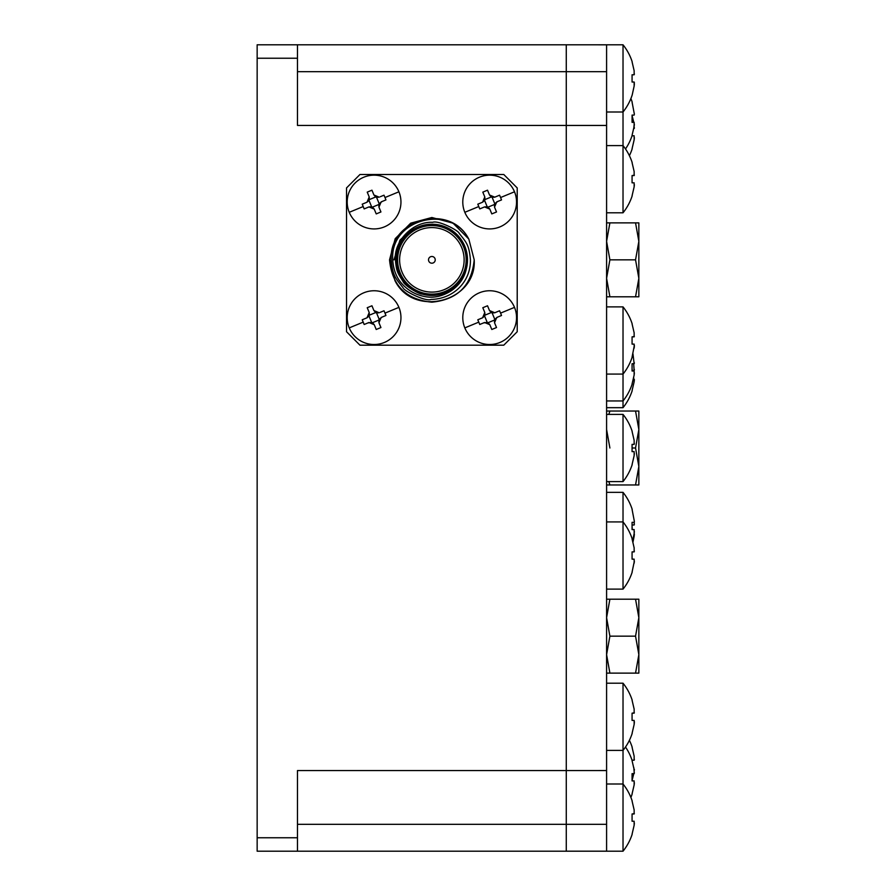 <?xml version="1.0" encoding="UTF-8"?>
<svg xmlns="http://www.w3.org/2000/svg" width="896" height="896" viewBox="0 0 896 896"><rect width="100%" height="100%" fill="white"/><g stroke="black" fill="none" stroke-linecap="round" stroke-linejoin="round"><path stroke-width="1.34" d="M632.072 195.765L634.144 186.861L632.072 195.765M634.357 184.834L634.144 186.861L634.144 182.829L632.072 182.829L634.144 182.829L632.072 182.829L632.072 175.571L634.144 175.571L632.072 175.571L632.072 182.829L634.144 182.829M632.184 162.579L632.184 162.579A53.76 53.76 0 0 0 623.022 145.6L623.022 44.8L606.592 44.8L606.592 851.189L566.272 851.189L566.272 770.56L606.592 770.549M634.379 345.318L632.072 357.045M634.144 344.109L632.072 344.109L634.144 344.109L632.072 344.109L632.072 336.851L634.144 336.851L632.072 336.851L632.072 344.109L634.144 344.109L634.144 348.141M632.184 323.859L632.184 323.859A53.76 53.76 0 0 0 623.022 306.88L606.592 306.88M632.072 572.085L634.357 561.154M634.144 559.149L632.072 559.149L632.072 551.891L632.072 559.149L634.144 559.149L632.072 559.149L634.144 559.149L632.072 559.149L634.144 559.149L634.144 563.181M632.072 538.955L634.144 547.859L634.144 551.891L632.072 551.891L634.144 551.891L632.072 551.891L634.144 551.891L634.379 551.062M632.072 733.365L634.144 724.461L632.072 733.365M634.379 721.638L634.144 724.461L634.144 720.429L632.072 720.429L634.144 720.429L632.072 720.429L632.072 713.171L634.144 713.171L632.072 713.171L632.072 720.429L634.144 720.429M632.184 700.179L632.184 700.179A53.76 53.76 0 0 0 623.022 683.2L606.592 683.2M632.072 834.165L634.144 825.261L632.072 834.165M634.357 823.234L634.144 825.261L634.144 821.229L632.072 821.229L634.144 821.229L632.072 821.229L632.072 813.971L634.334 813.613M632.184 800.979L632.184 800.979A53.76 53.76 0 0 0 623.022 784L623.022 683.2M634.144 821.229L632.072 821.229L634.144 821.229L632.072 821.229L634.144 821.229L632.072 821.229L634.144 821.229L632.072 821.229L634.144 821.229L632.072 821.229L634.144 821.229L632.072 821.229L634.144 821.229L632.072 821.229L634.144 821.229L632.072 821.229L634.144 821.229L632.072 821.229L632.072 813.971L634.144 813.971L632.072 813.971L634.144 813.971L632.072 813.971L634.144 813.971L632.072 813.971L634.144 813.971L634.144 809.939L632.072 801.035M632.184 834.221A53.76 53.76 0 0 1 623.022 851.2L623.022 784L606.592 784M606.592 750.4L623.022 750.4A53.76 53.76 0 0 0 632.184 733.421M632.072 700.235L634.144 709.139L634.144 713.171L632.072 713.171L634.334 712.813M632.184 572.141A53.76 53.76 0 0 1 623.022 589.12L623.022 492.352L606.592 492.352M632.184 538.899A53.76 53.76 0 0 0 623.022 521.92L606.592 521.92M632.184 390.701L632.184 390.701A53.76 53.76 0 0 1 623.022 407.68L623.022 306.88M606.592 374.08L623.022 374.08A53.76 53.76 0 0 0 632.184 357.101M632.072 323.915L634.144 332.819L634.144 336.851L632.072 336.851L634.334 336.493M632.184 195.821A53.76 53.76 0 0 1 623.022 212.8L623.022 145.6L606.592 145.6M632.072 162.635L634.144 171.539L634.144 175.571L632.072 175.571L634.334 175.213M606.592 112L623.022 112A53.76 53.76 0 0 0 632.184 95.021L634.144 86.061L632.184 95.021M632.072 61.835L634.144 70.739L634.144 74.771L632.072 74.771L634.144 74.771L632.072 74.771L632.072 82.029L634.144 82.029L632.072 82.029L634.144 82.029L634.144 86.061L634.357 84.034M632.184 61.779A53.76 53.76 0 0 0 623.022 44.8M632.072 82.029L634.144 82.029L632.072 82.029L634.144 82.029L632.072 82.029L634.144 82.029L634.379 82.858L634.155 82.029L632.072 82.029L634.144 82.029L632.072 82.029L634.144 82.029L632.072 82.029L634.144 82.029L632.072 82.029L634.144 82.029L632.072 82.029L634.144 82.029L632.072 82.029L632.072 74.771L634.144 74.771L632.072 74.771L634.144 74.771L632.072 74.771L634.144 74.771L632.072 74.771L634.144 74.771L632.072 74.771L634.144 74.771L634.379 73.942M630.896 797.44A53.76 53.76 0 0 0 632.184 793.901L632.184 793.901M632.072 793.845L634.144 784.941L632.072 793.845M634.144 780.909L632.072 780.909L632.072 773.651L632.072 780.909L634.144 780.909L632.072 780.909L634.144 780.909L634.144 784.941M632.072 773.651L634.144 773.651L632.072 773.651L634.144 773.651L634.379 772.822M632.072 760.715L634.144 769.619L634.144 773.651M632.184 760.659A53.76 53.76 0 0 0 625.509 747.04M632.184 464.621L632.184 464.621A53.76 53.76 0 0 1 623.022 481.6L623.022 414.4L606.592 414.4M632.072 464.565L634.144 455.661L632.072 464.565M632.072 451.629L632.072 444.371L632.072 451.629L634.144 451.629L632.072 451.629L634.144 451.629L634.144 455.661M632.072 444.371L634.144 444.371L632.072 444.371L634.144 444.371L634.379 443.542M632.072 431.435L634.144 440.339L634.144 444.371M632.184 431.379A53.76 53.76 0 0 0 623.022 414.4M632.106 780.293L633.786 773.651L632.106 780.293M633.786 767.469L634.144 771.501M632.072 760.211L634.144 760.211L632.072 760.211L634.144 760.211L634.379 759.382M632.072 747.275L634.144 756.179L634.144 760.211M632.184 747.219A53.76 53.76 0 0 0 629.395 740.32M632.979 542.08L634.144 536.301L632.979 542.08M634.144 532.269L634.144 536.301M632.162 527.296L632.173 529.581L632.162 527.296M632.173 525.011L634.144 525.011L632.173 525.011L634.144 525.011L634.379 524.182M634.29 522.144L634.144 525.011M629.395 155.68A53.76 53.76 0 0 0 632.184 148.781L632.184 148.781M632.072 148.725L634.144 139.821L632.072 148.725M632.072 135.789L634.144 135.789L632.072 135.789L634.144 135.789L634.144 139.821M633.786 128.531L634.144 124.499M633.786 122.349L632.106 115.707M632.072 390.645L634.144 381.741L632.072 390.645M633.685 377.709L634.144 381.741M632.106 370.451L634.144 370.451L632.106 370.451L634.144 370.451L634.379 369.622M633.685 363.731L634.144 370.451M625.509 148.96A53.76 53.76 0 0 0 632.184 135.341L632.184 135.341M632.072 135.285L634.144 126.381L632.072 135.285M634.144 122.349L632.072 122.349L632.072 115.091L632.072 122.349L634.144 122.349L632.072 122.349L634.144 122.349L634.144 126.381M632.072 115.091L634.144 115.091L632.072 115.091M632.072 102.155L634.379 114.262M632.184 102.099A53.76 53.76 0 0 0 630.896 98.56M632.621 540.736L634.144 533.613L632.621 540.736M632.072 529.581L632.072 522.323L632.072 529.581L634.144 529.581L632.072 529.581L634.144 529.581L634.144 533.613M632.072 522.323L634.144 522.323L632.072 522.323M632.072 509.387L634.379 521.494M632.184 509.331A53.76 53.76 0 0 0 623.022 492.352M606.592 400.96L623.022 400.96A53.76 53.76 0 0 0 632.184 383.981L632.184 383.981M632.072 383.925L634.144 375.021L632.072 383.925M632.072 370.989L632.072 363.731L632.072 370.989L634.144 370.989L632.072 370.989L634.144 370.989L634.144 375.021M632.072 363.731L634.144 363.731L632.072 363.731L634.144 363.731L634.379 362.902M632.979 353.92L634.144 363.731M514.506 191.789A26.88 26.88 0 0 1 499.923 226.89A26.88 26.88 0 0 1 464.822 212.307A26.88 26.88 0 0 1 479.405 177.206A26.88 26.88 0 0 1 514.506 191.789L500.584 197.534L501.525 199.909L496.731 201.891L494.536 207.155L496.518 211.96L491.803 213.909L489.821 209.115L484.557 206.92L479.752 208.902L477.803 204.187L482.597 202.205L484.59 200.435A4.032 4.032 0 0 0 484.938 199.584L491.277 196.974A4.032 4.032 0 0 0 492.128 197.322L494.738 203.661A4.032 4.032 0 0 0 494.39 204.512L488.051 207.122A4.032 4.032 0 0 0 487.2 206.774L484.59 200.435M398.922 307.373A26.88 26.88 0 0 1 384.339 342.474A26.88 26.88 0 0 1 349.238 327.891A26.88 26.88 0 0 1 363.821 292.79A26.88 26.88 0 0 1 398.922 307.373L385 313.118L385.941 315.493L381.147 317.475L378.952 322.739L380.934 327.544L376.219 329.493L374.237 324.699L368.973 322.504L364.168 324.486L362.219 319.771L367.013 317.789L369.006 316.019A4.032 4.032 0 0 0 369.354 315.168L375.693 312.558A4.032 4.032 0 0 0 376.544 312.906L379.154 319.245A4.032 4.032 0 0 0 378.806 320.096L372.467 322.706A4.032 4.032 0 0 0 371.616 322.358L369.006 316.019M398.922 191.789A26.88 26.88 0 0 1 384.339 226.89A26.88 26.88 0 0 1 349.238 212.307A26.88 26.88 0 0 1 363.821 177.206A26.88 26.88 0 0 1 398.922 191.789L385 197.534L385.941 199.909L381.147 201.891L378.952 207.155L380.934 211.96L376.219 213.909L374.237 209.115L368.973 206.92L364.168 208.902L362.219 204.187L367.013 202.205L369.006 200.435A4.032 4.032 0 0 0 369.354 199.584L375.693 196.974A4.032 4.032 0 0 0 376.544 197.322L379.154 203.661A4.032 4.032 0 0 0 378.806 204.512L372.467 207.122A4.032 4.032 0 0 0 371.616 206.774L369.006 200.435M514.506 307.373A26.88 26.88 0 0 1 499.923 342.474A26.88 26.88 0 0 1 464.822 327.891A26.88 26.88 0 0 1 479.405 292.79A26.88 26.88 0 0 1 514.506 307.373L500.584 313.118L501.525 315.493L496.731 317.475L494.536 322.739L496.518 327.544L491.803 329.493L489.821 324.699L484.557 322.504L479.752 324.486L477.803 319.771L482.597 317.789L484.59 316.019A4.032 4.032 0 0 0 484.938 315.168L491.277 312.558A4.032 4.032 0 0 0 492.128 312.906L494.738 319.245A4.032 4.032 0 0 0 494.39 320.096L488.051 322.706A4.032 4.032 0 0 0 487.2 322.358L484.59 316.019M413.661 227.438L399.941 240.162L394.005 259.84M466.267 269.091C464.318 277.917 459.334 285.141 451.315 290.741C442.669 296.195 434.134 298.189 425.69 296.722C416.584 295.187 408.834 291.066 402.45 284.334C396.558 277.995 393.322 269.83 392.75 259.84C389.592 219.038 450.688 203.37 468.866 239.243L474.208 259.84C471.699 285.555 457.587 299.667 431.872 302.176C406.157 299.667 392.045 285.555 389.536 259.84L395.203 238.672L410.704 223.171L431.872 217.504L453.04 223.171L468.686 238.93A42.336 42.336 0 0 1 468.866 239.243L474.208 259.84C476.683 301.997 413.146 318.282 394.878 280.437L389.872 259.84M389.536 259.84L395.203 238.672L410.704 223.171L431.872 217.504L453.04 223.171L468.686 238.93L453.04 223.171L431.872 217.504L410.704 223.171L395.203 238.672L389.536 259.84L395.203 238.672L410.704 223.171L431.872 217.504L453.04 223.171L468.686 238.93L453.04 223.171L431.872 217.504L410.704 223.171L395.203 238.672L389.536 259.84L395.203 238.672L410.704 223.171L431.872 217.504L453.04 223.171L468.686 238.93L453.04 223.171L431.872 217.504L410.704 223.171L395.203 238.672L389.536 259.84C392.045 285.555 406.157 299.667 431.872 302.176C457.587 299.667 471.699 285.555 474.208 259.84C471.699 285.555 457.587 299.667 431.872 302.176C406.157 299.667 392.045 285.555 389.536 259.84C392.045 285.555 406.157 299.667 431.872 302.176C457.587 299.667 471.699 285.555 474.208 259.84C471.699 285.555 457.587 299.667 431.872 302.176C406.157 299.667 392.045 285.555 389.536 259.84C392.045 285.555 406.157 299.667 431.872 302.176C457.587 299.667 471.699 285.555 474.208 259.84C471.699 285.555 457.587 299.667 431.872 302.176C406.157 299.667 392.045 285.555 389.536 259.84M396.256 259.84A35.616 35.616 0 0 1 431.872 224.224A35.616 35.616 0 0 1 467.488 259.84A35.616 35.616 0 0 1 431.872 295.456A35.616 35.616 0 0 1 396.256 259.84M421.994 294.056C419.294 294.403 404.488 285.678 402.976 281.4C397.925 273.213 396.413 272.082 395.405 259.84C393.646 240.968 413.246 221.178 432.667 222.331C437.998 219.957 458.606 230.44 459.178 233.352C466.469 242.547 469.146 244.888 470.411 259.84C470.848 282.128 452.962 299.096 431.077 299.421C425.432 301.93 403.659 290.83 403.088 287.773C395.427 278.107 392.594 275.632 391.261 259.84C388.45 218.714 450.128 202.373 468.686 238.93M466.144 259.84A34.272 34.272 0 0 0 431.872 225.568A34.272 34.272 0 0 0 397.6 259.84A34.272 34.272 0 0 0 431.872 294.112A34.272 34.272 0 0 0 466.144 259.84M399.616 259.84A32.256 32.256 0 0 0 431.872 292.096A32.256 32.256 0 0 0 464.128 259.84A32.256 32.256 0 0 0 431.872 227.584A32.256 32.256 0 0 0 399.616 259.84M428.512 259.84A3.36 3.36 0 0 0 431.872 263.2A3.36 3.36 0 0 0 435.232 259.84A3.36 3.36 0 0 0 431.872 256.48A3.36 3.36 0 0 0 428.512 259.84M483.538 322.93L487.2 322.358M489.821 324.699L488.051 322.706M494.536 322.739L494.39 320.096M494.738 319.245L497.739 317.061M481.589 318.203L482.597 317.789L484.792 312.525L482.81 307.72L487.525 305.771L489.507 310.565L494.771 312.76L499.576 310.778L500.584 313.118M494.771 312.76L492.128 312.906M489.507 310.565L491.277 312.558M484.792 312.525L484.938 315.168M364.168 208.902L365.198 208.477M374.237 209.115L372.467 207.122M368.973 206.92L371.616 206.774M378.952 207.155L378.806 204.512M379.154 203.661L382.155 201.477M380.206 196.75L383.992 195.194L385 197.534M383.992 195.194L382.962 195.619M366.005 202.619L367.013 202.205L369.208 196.941L367.226 192.136L371.941 190.187L373.923 194.981L379.187 197.176L376.544 197.322M373.923 194.981L375.693 196.974M369.208 196.941L369.354 199.584M364.168 324.486L365.198 324.061M367.954 322.93L371.616 322.358M374.237 324.699L372.467 322.706M378.952 322.739L378.806 320.096M379.154 319.245L382.155 317.061M380.206 312.334L383.992 310.778L385 313.118M366.005 318.203L367.013 317.789L369.208 312.525L367.226 307.72L371.941 305.771L373.923 310.565L379.187 312.76L376.544 312.906M373.923 310.565L375.693 312.558M369.208 312.525L369.354 315.168M479.752 208.902L480.782 208.477M489.821 209.115L488.051 207.122M484.557 206.92L487.2 206.774M494.536 207.155L494.39 204.512M494.738 203.661L497.739 201.477M500.506 200.334L501.525 199.909M481.589 202.619L482.597 202.205L484.792 196.941L482.81 192.136L487.525 190.187L489.507 194.981L494.771 197.176L499.576 195.194L500.584 197.534M499.576 195.194L498.546 195.619M494.771 197.176L492.128 197.322M489.507 194.981L491.277 196.974M484.792 196.941L484.938 199.584M477.803 204.187L478.822 203.762M634.2 374.651L634.368 372.848M634.2 533.243L634.368 531.44M634.2 126.011L634.368 124.208M634.2 381.371L634.368 379.568M634.2 139.451L634.368 137.648M634.234 128.464L634.379 127.702M634.2 535.931L634.368 534.128M634.267 770.56L634.368 769.328M634.2 455.291L634.368 453.488M634.2 784.571L634.368 782.768M632.072 74.771L634.144 74.771L632.072 74.771M634.368 83.888L634.245 85.266M632.072 175.571L634.144 175.571L632.072 175.571M634.2 186.491L634.368 184.688L634.2 186.491M632.072 336.851L634.144 336.851L632.072 336.851M634.2 347.771L634.368 345.968L634.2 347.771M632.072 551.891L634.144 551.891L632.072 551.891M634.2 562.811L634.368 561.008M632.072 713.171L634.144 713.171L632.072 713.171M634.2 724.091L634.368 722.288L634.2 724.091M634.2 824.891L634.368 823.088L634.2 824.891M635.544 599.2L638.848 617.68L638.848 654.64L635.544 673.12L638.848 673.12L638.848 654.64L635.544 636.16L638.848 617.68L638.848 599.2L606.592 599.2M635.544 411.04L638.848 429.52L638.848 466.48L635.544 484.96L638.848 484.96L638.848 466.48L635.544 448L638.848 429.52L638.848 411.04L606.592 411.04M635.544 222.88L638.848 241.36L638.848 278.32L635.544 296.8L638.848 296.8L638.848 278.32L635.544 259.84L638.848 241.36L638.848 222.88L606.592 222.88M609.896 448L606.592 429.52M632.184 448L635.544 448M608.854 414.4L609.896 411.04M606.592 484.96L609.896 484.96L608.854 481.6M609.896 484.96L635.544 484.96M606.592 296.8L609.896 296.8L606.592 278.32L609.896 259.84L606.592 241.36L609.896 222.88M609.896 259.84L635.544 259.84M609.896 296.8L635.544 296.8M606.592 673.12L609.896 673.12L606.592 654.64L609.896 636.16L606.592 617.68L609.896 599.2M609.896 636.16L635.544 636.16M609.896 673.12L635.544 673.12M346.528 187.936L346.528 331.744L359.968 345.184L503.776 345.184L517.216 331.744L517.216 187.936L503.776 174.496L359.968 174.496L346.528 187.936M297.472 770.56L297.472 851.2L257.152 851.2L257.152 44.8L297.472 44.8L297.472 125.44L566.272 125.44L566.272 770.56L297.472 770.56M606.592 125.451L566.272 125.451L566.272 44.8L606.592 44.811M297.472 44.8L566.272 44.8L566.272 71.68L606.592 71.68M297.472 851.2L566.272 851.2L566.272 824.32L606.592 824.32M478.744 206.562L464.822 212.307M363.16 322.146L349.238 327.891M363.16 206.562L349.238 212.307M478.744 322.146L464.822 327.891M297.472 58.24L257.152 58.24M297.472 837.76L257.152 837.76M297.472 824.32L566.272 824.32M297.472 71.68L566.272 71.68M623.022 212.8L606.592 212.8L623.022 212.8M623.022 589.12L606.592 589.12L623.022 589.12M623.022 851.2L606.592 851.2M623.022 481.6L606.592 481.6M623.022 407.68L606.592 407.68"/></g></svg>
